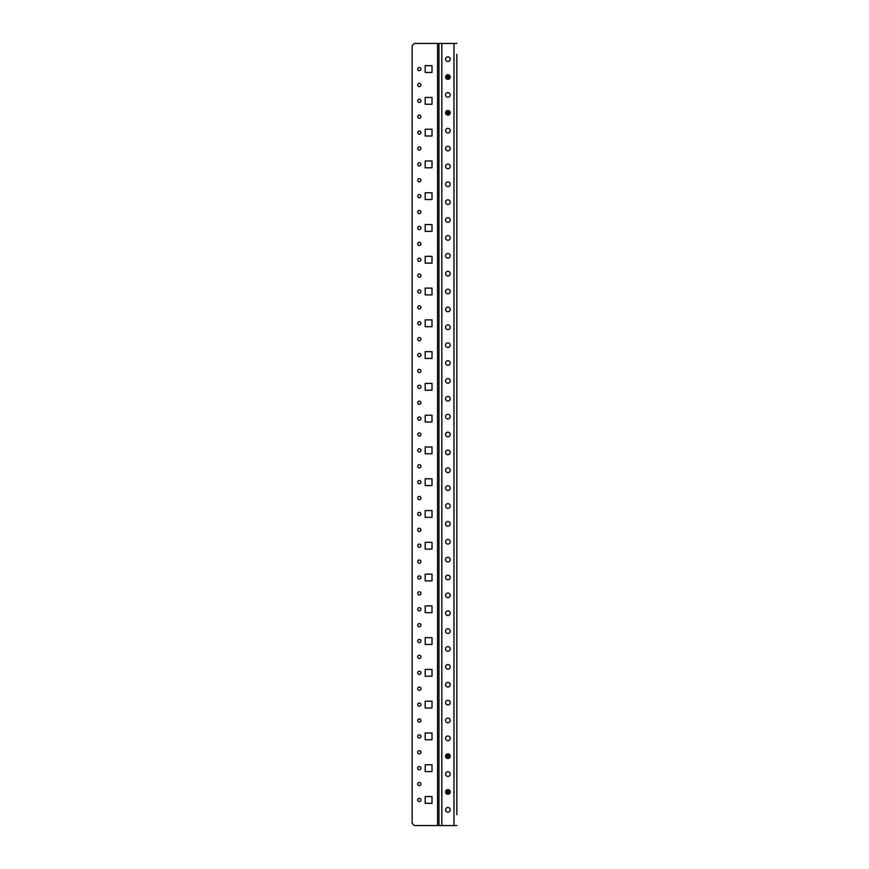 <?xml version="1.0" encoding="UTF-8"?>
<svg xmlns="http://www.w3.org/2000/svg" width="869" height="869" viewBox="0 0 869 869"><rect width="100%" height="100%" fill="white"/><g stroke="black" fill="none" stroke-linecap="round" stroke-linejoin="round"><path stroke-width="1.3" d="M456.844 814.688L456.844 54.312M456.844 807.888L456.844 803.336M456.844 796.547L456.844 791.985M456.844 785.196L456.844 782.904M456.844 776.115L456.844 771.553M456.844 764.763L456.844 760.212M456.844 753.412L456.844 751.131M456.844 744.342L456.844 739.78M456.844 732.991L456.844 728.428M456.844 721.639L456.844 719.347M456.844 712.558L456.844 708.007M456.844 701.207L456.844 696.656M456.844 689.867L456.844 687.575M456.844 680.785L456.844 676.223M456.844 669.434L456.844 664.872M456.844 658.083L456.844 655.802M456.844 649.002L456.844 644.45M456.844 637.661L456.844 633.099M456.844 626.31L456.844 624.018M456.844 617.229L456.844 612.667M456.844 605.878L456.844 601.326M456.844 594.526L456.844 592.245M456.844 585.456L456.844 580.894M456.844 574.105L456.844 569.543M456.844 562.754L456.844 560.462M456.844 553.672L456.844 549.121M456.844 542.321L456.844 537.77M456.844 530.981L456.844 528.689M456.844 521.9L456.844 517.337M456.844 510.548L456.844 505.986M456.844 499.197L456.844 496.916M456.844 490.116L456.844 485.565M456.844 478.776L456.844 474.213M456.844 467.424L456.844 465.132M456.844 458.343L456.844 453.781M456.844 446.992L456.844 442.44M456.844 435.641L456.844 433.359M456.844 426.56L456.844 422.008M456.844 415.219L456.844 410.657M456.844 403.868L456.844 401.576M456.844 394.787L456.844 390.224M456.844 383.435L456.844 378.884M456.844 372.084L456.844 369.803M456.844 363.014L456.844 358.452M456.844 351.663L456.844 347.1M456.844 340.311L456.844 338.019M456.844 331.23L456.844 326.679M456.844 319.879L456.844 315.328M456.844 308.538L456.844 306.246M456.844 299.457L456.844 294.895M456.844 288.106L456.844 283.544M456.844 276.755L456.844 274.474M456.844 267.674L456.844 263.122M456.844 256.333L456.844 251.771M456.844 244.982L456.844 242.69M456.844 235.901L456.844 231.339M456.844 224.55L456.844 219.998M456.844 213.198L456.844 210.917M456.844 204.128L456.844 199.566M456.844 192.777L456.844 188.215M456.844 181.425L456.844 179.133M456.844 172.344L456.844 167.793M456.844 160.993L456.844 156.442M456.844 149.653L456.844 147.361M456.844 140.572L456.844 136.009M456.844 129.22L456.844 124.658M456.844 117.869L456.844 115.588M456.844 108.788L456.844 104.237M456.844 97.447L456.844 92.885M456.844 86.096L456.844 83.804M456.844 77.015L456.844 72.453M456.844 65.664L456.844 61.112M425.202 65.664L425.202 72.453L432.002 72.453L432.002 65.664L425.202 65.664L425.202 72.453L432.002 72.453L432.002 65.664L425.202 65.664M432.002 580.894L425.202 580.894L425.202 574.105L432.002 574.105L432.002 580.894L432.002 574.105L425.202 574.105L425.202 580.894L432.002 580.894M432.002 612.667L425.202 612.667L425.202 605.878L432.002 605.878L432.002 612.667L432.002 605.878L425.202 605.878L425.202 612.667L432.002 612.667M432.002 549.121L425.202 549.121L425.202 542.321L432.002 542.321L432.002 549.121L432.002 542.321L425.202 542.321L425.202 549.121L432.002 549.121M432.002 485.565L425.202 485.565L425.202 478.776L432.002 478.776L432.002 485.565L432.002 478.776L425.202 478.776L425.202 485.565L432.002 485.565M432.002 453.781L425.202 453.781L425.202 446.992L432.002 446.992L432.002 453.781L432.002 446.992L425.202 446.992L425.202 453.781L432.002 453.781M432.002 517.337L425.202 517.337L425.202 510.548L432.002 510.548L432.002 517.337L432.002 510.548L425.202 510.548L425.202 517.337L432.002 517.337M432.002 676.223L425.202 676.223L425.202 669.434L432.002 669.434L432.002 676.223L432.002 669.434L425.202 669.434L425.202 676.223L432.002 676.223M432.002 644.45L425.202 644.45L425.202 637.661L432.002 637.661L432.002 644.45L432.002 637.661L425.202 637.661L425.202 644.45L432.002 644.45M432.002 771.553L425.202 771.553L425.202 764.763L432.002 764.763L432.002 771.553L432.002 764.763L425.202 764.763L425.202 771.553L432.002 771.553M432.002 708.007L425.202 708.007L425.202 701.207L432.002 701.207L432.002 708.007L432.002 701.207L425.202 701.207L425.202 708.007L432.002 708.007M432.002 739.78L425.202 739.78L425.202 732.991L432.002 732.991L432.002 739.78L432.002 732.991L425.202 732.991L425.202 739.78L432.002 739.78M432.002 167.793L425.202 167.793L425.202 160.993L432.002 160.993L432.002 167.793L432.002 160.993L425.202 160.993L425.202 167.793L432.002 167.793M432.002 136.009L425.202 136.009L425.202 129.22L432.002 129.22L432.002 136.009L432.002 129.22L425.202 129.22L425.202 136.009L432.002 136.009M432.002 263.122L425.202 263.122L425.202 256.333L432.002 256.333L432.002 263.122L432.002 256.333L425.202 256.333L425.202 263.122L432.002 263.122M432.002 199.566L425.202 199.566L425.202 192.777L432.002 192.777L432.002 199.566L432.002 192.777L425.202 192.777L425.202 199.566L432.002 199.566M432.002 231.339L425.202 231.339L425.202 224.55L432.002 224.55L432.002 231.339L432.002 224.55L425.202 224.55L425.202 231.339L432.002 231.339M432.002 390.224L425.202 390.224L425.202 383.435L432.002 383.435L432.002 390.224L432.002 383.435L425.202 383.435L425.202 390.224L432.002 390.224M432.002 422.008L425.202 422.008L425.202 415.219L432.002 415.219L432.002 422.008L432.002 415.219L425.202 415.219L425.202 422.008L432.002 422.008M432.002 326.679L425.202 326.679L425.202 319.879L432.002 319.879L432.002 326.679L432.002 319.879L425.202 319.879L425.202 326.679L432.002 326.679M432.002 358.452L425.202 358.452L425.202 351.663L432.002 351.663L432.002 358.452L432.002 351.663L425.202 351.663L425.202 358.452L432.002 358.452M432.002 294.895L425.202 294.895L425.202 288.106L432.002 288.106L432.002 294.895L432.002 288.106L425.202 288.106L425.202 294.895L432.002 294.895M432.002 104.237L425.202 104.237L425.202 97.447L432.002 97.447L432.002 104.237L432.002 97.447L425.202 97.447L425.202 104.237L432.002 104.237M432.002 803.336L425.202 803.336L425.202 796.547L432.002 796.547L432.002 803.336L425.202 803.336L425.202 796.547L432.002 796.547L432.002 803.336M445.58 77.048A2.325 2.325 0 0 0 447.904 79.372A2.325 2.325 0 0 0 450.229 77.048A2.325 2.325 0 0 0 447.904 74.723A2.325 2.325 0 0 0 445.58 77.048M445.58 59.179A2.325 2.325 0 0 0 447.904 61.503A2.325 2.325 0 0 0 450.229 59.179A2.325 2.325 0 0 0 447.904 56.854A2.325 2.325 0 0 0 445.58 59.179M420.922 799.936A1.608 1.608 0 0 1 419.303 801.544A1.608 1.608 0 0 1 417.696 799.936A1.608 1.608 0 0 1 419.303 798.329A1.608 1.608 0 0 1 420.922 799.936M417.696 307.387A1.608 1.608 0 0 0 419.303 308.995A1.608 1.608 0 0 0 420.922 307.387A1.608 1.608 0 0 0 419.303 305.779A1.608 1.608 0 0 0 417.696 307.387M417.696 291.506A1.608 1.608 0 0 0 419.303 293.114A1.608 1.608 0 0 0 420.922 291.506A1.608 1.608 0 0 0 419.303 289.898A1.608 1.608 0 0 0 417.696 291.506M417.696 355.052A1.608 1.608 0 0 0 419.303 356.67A1.608 1.608 0 0 0 420.922 355.052A1.608 1.608 0 0 0 419.303 353.444A1.608 1.608 0 0 0 417.696 355.052M417.696 339.171A1.608 1.608 0 0 0 419.303 340.778A1.608 1.608 0 0 0 420.922 339.171A1.608 1.608 0 0 0 419.303 337.563A1.608 1.608 0 0 0 417.696 339.171M417.696 323.279A1.608 1.608 0 0 0 419.303 324.887A1.608 1.608 0 0 0 420.922 323.279A1.608 1.608 0 0 0 419.303 321.671A1.608 1.608 0 0 0 417.696 323.279M417.696 418.608A1.608 1.608 0 0 0 419.303 420.216A1.608 1.608 0 0 0 420.922 418.608A1.608 1.608 0 0 0 419.303 417.001A1.608 1.608 0 0 0 417.696 418.608M417.696 434.5A1.608 1.608 0 0 0 419.303 436.108A1.608 1.608 0 0 0 420.922 434.5A1.608 1.608 0 0 0 419.303 432.892A1.608 1.608 0 0 0 417.696 434.5M417.696 402.727A1.608 1.608 0 0 0 419.303 404.335A1.608 1.608 0 0 0 420.922 402.727A1.608 1.608 0 0 0 419.303 401.12A1.608 1.608 0 0 0 417.696 402.727M417.696 386.835A1.608 1.608 0 0 0 419.303 388.443A1.608 1.608 0 0 0 420.922 386.835A1.608 1.608 0 0 0 419.303 385.228A1.608 1.608 0 0 0 417.696 386.835M417.696 370.944A1.608 1.608 0 0 0 419.303 372.551A1.608 1.608 0 0 0 420.922 370.944A1.608 1.608 0 0 0 419.303 369.336A1.608 1.608 0 0 0 417.696 370.944M417.696 227.95A1.608 1.608 0 0 0 419.303 229.557A1.608 1.608 0 0 0 420.922 227.95A1.608 1.608 0 0 0 419.303 226.342A1.608 1.608 0 0 0 417.696 227.95M417.696 212.058A1.608 1.608 0 0 0 419.303 213.665A1.608 1.608 0 0 0 420.922 212.058A1.608 1.608 0 0 0 419.303 210.45A1.608 1.608 0 0 0 417.696 212.058M417.696 196.166A1.608 1.608 0 0 0 419.303 197.774A1.608 1.608 0 0 0 420.922 196.166A1.608 1.608 0 0 0 419.303 194.558A1.608 1.608 0 0 0 417.696 196.166M417.696 243.841A1.608 1.608 0 0 0 419.303 245.449A1.608 1.608 0 0 0 420.922 243.841A1.608 1.608 0 0 0 419.303 242.223A1.608 1.608 0 0 0 417.696 243.841M417.696 259.722A1.608 1.608 0 0 0 419.303 261.33A1.608 1.608 0 0 0 420.922 259.722A1.608 1.608 0 0 0 419.303 258.115A1.608 1.608 0 0 0 417.696 259.722M417.696 275.614A1.608 1.608 0 0 0 419.303 277.222A1.608 1.608 0 0 0 420.922 275.614A1.608 1.608 0 0 0 419.303 274.007A1.608 1.608 0 0 0 417.696 275.614M417.696 116.728A1.608 1.608 0 0 0 419.303 118.336A1.608 1.608 0 0 0 420.922 116.728A1.608 1.608 0 0 0 419.303 115.121A1.608 1.608 0 0 0 417.696 116.728M417.696 132.62A1.608 1.608 0 0 0 419.303 134.228A1.608 1.608 0 0 0 420.922 132.62A1.608 1.608 0 0 0 419.303 131.013A1.608 1.608 0 0 0 417.696 132.62M417.696 148.501A1.608 1.608 0 0 0 419.303 150.109A1.608 1.608 0 0 0 420.922 148.501A1.608 1.608 0 0 0 419.303 146.894A1.608 1.608 0 0 0 417.696 148.501M417.696 180.285A1.608 1.608 0 0 0 419.303 181.893A1.608 1.608 0 0 0 420.922 180.285A1.608 1.608 0 0 0 419.303 178.677A1.608 1.608 0 0 0 417.696 180.285M417.696 164.393A1.608 1.608 0 0 0 419.303 166.001A1.608 1.608 0 0 0 420.922 164.393A1.608 1.608 0 0 0 419.303 162.785A1.608 1.608 0 0 0 417.696 164.393M417.696 736.38A1.608 1.608 0 0 0 419.303 737.987A1.608 1.608 0 0 0 420.922 736.38A1.608 1.608 0 0 0 419.303 734.772A1.608 1.608 0 0 0 417.696 736.38M417.696 720.499A1.608 1.608 0 0 0 419.303 722.106A1.608 1.608 0 0 0 420.922 720.499A1.608 1.608 0 0 0 419.303 718.891A1.608 1.608 0 0 0 417.696 720.499M417.696 704.607A1.608 1.608 0 0 0 419.303 706.215A1.608 1.608 0 0 0 420.922 704.607A1.608 1.608 0 0 0 419.303 702.999A1.608 1.608 0 0 0 417.696 704.607M417.696 752.272A1.608 1.608 0 0 0 419.303 753.879A1.608 1.608 0 0 0 420.922 752.272A1.608 1.608 0 0 0 419.303 750.664A1.608 1.608 0 0 0 417.696 752.272M417.696 768.163A1.608 1.608 0 0 0 419.303 769.771A1.608 1.608 0 0 0 420.922 768.163A1.608 1.608 0 0 0 419.303 766.556A1.608 1.608 0 0 0 417.696 768.163M417.696 784.055A1.608 1.608 0 0 0 419.303 785.663A1.608 1.608 0 0 0 420.922 784.055A1.608 1.608 0 0 0 419.303 782.437A1.608 1.608 0 0 0 417.696 784.055M417.696 625.159A1.608 1.608 0 0 0 419.303 626.777A1.608 1.608 0 0 0 420.922 625.159A1.608 1.608 0 0 0 419.303 623.551A1.608 1.608 0 0 0 417.696 625.159M417.696 641.05A1.608 1.608 0 0 0 419.303 642.658A1.608 1.608 0 0 0 420.922 641.05A1.608 1.608 0 0 0 419.303 639.443A1.608 1.608 0 0 0 417.696 641.05M417.696 656.942A1.608 1.608 0 0 0 419.303 658.55A1.608 1.608 0 0 0 420.922 656.942A1.608 1.608 0 0 0 419.303 655.335A1.608 1.608 0 0 0 417.696 656.942M417.696 688.715A1.608 1.608 0 0 0 419.303 690.323A1.608 1.608 0 0 0 420.922 688.715A1.608 1.608 0 0 0 419.303 687.107A1.608 1.608 0 0 0 417.696 688.715M417.696 672.834A1.608 1.608 0 0 0 419.303 674.442A1.608 1.608 0 0 0 420.922 672.834A1.608 1.608 0 0 0 419.303 671.226A1.608 1.608 0 0 0 417.696 672.834M417.696 529.829A1.608 1.608 0 0 0 419.303 531.437A1.608 1.608 0 0 0 420.922 529.829A1.608 1.608 0 0 0 419.303 528.222A1.608 1.608 0 0 0 417.696 529.829M417.696 513.948A1.608 1.608 0 0 0 419.303 515.556A1.608 1.608 0 0 0 420.922 513.948A1.608 1.608 0 0 0 419.303 512.33A1.608 1.608 0 0 0 417.696 513.948M417.696 498.056A1.608 1.608 0 0 0 419.303 499.664A1.608 1.608 0 0 0 420.922 498.056A1.608 1.608 0 0 0 419.303 496.449A1.608 1.608 0 0 0 417.696 498.056M417.696 450.392A1.608 1.608 0 0 0 419.303 451.999A1.608 1.608 0 0 0 420.922 450.392A1.608 1.608 0 0 0 419.303 448.784A1.608 1.608 0 0 0 417.696 450.392M417.696 466.273A1.608 1.608 0 0 0 419.303 467.88A1.608 1.608 0 0 0 420.922 466.273A1.608 1.608 0 0 0 419.303 464.665A1.608 1.608 0 0 0 417.696 466.273M417.696 482.165A1.608 1.608 0 0 0 419.303 483.772A1.608 1.608 0 0 0 420.922 482.165A1.608 1.608 0 0 0 419.303 480.557A1.608 1.608 0 0 0 417.696 482.165M417.696 561.613A1.608 1.608 0 0 0 419.303 563.221A1.608 1.608 0 0 0 420.922 561.613A1.608 1.608 0 0 0 419.303 560.005A1.608 1.608 0 0 0 417.696 561.613M417.696 545.721A1.608 1.608 0 0 0 419.303 547.329A1.608 1.608 0 0 0 420.922 545.721A1.608 1.608 0 0 0 419.303 544.113A1.608 1.608 0 0 0 417.696 545.721M417.696 609.278A1.608 1.608 0 0 0 419.303 610.885A1.608 1.608 0 0 0 420.922 609.278A1.608 1.608 0 0 0 419.303 607.67A1.608 1.608 0 0 0 417.696 609.278M417.696 593.386A1.608 1.608 0 0 0 419.303 594.993A1.608 1.608 0 0 0 420.922 593.386A1.608 1.608 0 0 0 419.303 591.778A1.608 1.608 0 0 0 417.696 593.386M417.696 577.494A1.608 1.608 0 0 0 419.303 579.102A1.608 1.608 0 0 0 420.922 577.494A1.608 1.608 0 0 0 419.303 575.886A1.608 1.608 0 0 0 417.696 577.494M417.696 100.837A1.608 1.608 0 0 0 419.303 102.444A1.608 1.608 0 0 0 420.922 100.837A1.608 1.608 0 0 0 419.303 99.229A1.608 1.608 0 0 0 417.696 100.837M417.696 84.945A1.608 1.608 0 0 0 419.303 86.563A1.608 1.608 0 0 0 420.922 84.945A1.608 1.608 0 0 0 419.303 83.337A1.608 1.608 0 0 0 417.696 84.945M417.696 69.064A1.608 1.608 0 0 0 419.303 70.671A1.608 1.608 0 0 0 420.922 69.064A1.608 1.608 0 0 0 419.303 67.456A1.608 1.608 0 0 0 417.696 69.064M445.58 94.927A2.325 2.325 0 0 0 447.904 97.241A2.325 2.325 0 0 0 450.229 94.927A2.325 2.325 0 0 0 447.904 92.603A2.325 2.325 0 0 0 445.58 94.927M445.58 112.796A2.325 2.325 0 0 0 447.904 115.121A2.325 2.325 0 0 0 450.229 112.796A2.325 2.325 0 0 0 447.904 110.472A2.325 2.325 0 0 0 445.58 112.796M445.58 130.665A2.325 2.325 0 0 0 447.904 132.99A2.325 2.325 0 0 0 450.229 130.665A2.325 2.325 0 0 0 447.904 128.34A2.325 2.325 0 0 0 445.58 130.665M445.58 148.545A2.325 2.325 0 0 0 447.904 150.858A2.325 2.325 0 0 0 450.229 148.545A2.325 2.325 0 0 0 447.904 146.22A2.325 2.325 0 0 0 445.58 148.545M445.58 166.413A2.325 2.325 0 0 0 447.904 168.738A2.325 2.325 0 0 0 450.229 166.413A2.325 2.325 0 0 0 447.904 164.089A2.325 2.325 0 0 0 445.58 166.413M445.58 184.282A2.325 2.325 0 0 0 447.904 186.607A2.325 2.325 0 0 0 450.229 184.282A2.325 2.325 0 0 0 447.904 181.958A2.325 2.325 0 0 0 445.58 184.282M445.58 202.162A2.325 2.325 0 0 0 447.904 204.476A2.325 2.325 0 0 0 450.229 202.162A2.325 2.325 0 0 0 447.904 199.837A2.325 2.325 0 0 0 445.58 202.162M445.58 220.031A2.325 2.325 0 0 0 447.904 222.355A2.325 2.325 0 0 0 450.229 220.031A2.325 2.325 0 0 0 447.904 217.706A2.325 2.325 0 0 0 445.58 220.031M445.58 237.9A2.325 2.325 0 0 0 447.904 240.224A2.325 2.325 0 0 0 450.229 237.9A2.325 2.325 0 0 0 447.904 235.575A2.325 2.325 0 0 0 445.58 237.9M445.58 255.779A2.325 2.325 0 0 0 447.904 258.104A2.325 2.325 0 0 0 450.229 255.779A2.325 2.325 0 0 0 447.904 253.455A2.325 2.325 0 0 0 445.58 255.779M445.58 273.648A2.325 2.325 0 0 0 447.904 275.973A2.325 2.325 0 0 0 450.229 273.648A2.325 2.325 0 0 0 447.904 271.324A2.325 2.325 0 0 0 445.58 273.648M445.58 291.517A2.325 2.325 0 0 0 447.904 293.841A2.325 2.325 0 0 0 450.229 291.517A2.325 2.325 0 0 0 447.904 289.192A2.325 2.325 0 0 0 445.58 291.517M445.58 309.397A2.325 2.325 0 0 0 447.904 311.721A2.325 2.325 0 0 0 450.229 309.397A2.325 2.325 0 0 0 447.904 307.072A2.325 2.325 0 0 0 445.58 309.397M445.58 327.265A2.325 2.325 0 0 0 447.904 329.59A2.325 2.325 0 0 0 450.229 327.265A2.325 2.325 0 0 0 447.904 324.941A2.325 2.325 0 0 0 445.58 327.265M445.58 345.134A2.325 2.325 0 0 0 447.904 347.459A2.325 2.325 0 0 0 450.229 345.134A2.325 2.325 0 0 0 447.904 342.81A2.325 2.325 0 0 0 445.58 345.134M445.58 363.014A2.325 2.325 0 0 0 447.904 365.338A2.325 2.325 0 0 0 450.229 363.014A2.325 2.325 0 0 0 447.904 360.689A2.325 2.325 0 0 0 445.58 363.014M445.58 380.883A2.325 2.325 0 0 0 447.904 383.207A2.325 2.325 0 0 0 450.229 380.883A2.325 2.325 0 0 0 447.904 378.558A2.325 2.325 0 0 0 445.58 380.883M445.58 398.752A2.325 2.325 0 0 0 447.904 401.076A2.325 2.325 0 0 0 450.229 398.752A2.325 2.325 0 0 0 447.904 396.427A2.325 2.325 0 0 0 445.58 398.752M445.58 416.631A2.325 2.325 0 0 0 447.904 418.956A2.325 2.325 0 0 0 450.229 416.631A2.325 2.325 0 0 0 447.904 414.307A2.325 2.325 0 0 0 445.58 416.631M445.58 434.5A2.325 2.325 0 0 0 447.904 436.825A2.325 2.325 0 0 0 450.229 434.5A2.325 2.325 0 0 0 447.904 432.175A2.325 2.325 0 0 0 445.58 434.5M445.58 452.369A2.325 2.325 0 0 0 447.904 454.693A2.325 2.325 0 0 0 450.229 452.369A2.325 2.325 0 0 0 447.904 450.044A2.325 2.325 0 0 0 445.58 452.369M445.58 470.248A2.325 2.325 0 0 0 447.904 472.573A2.325 2.325 0 0 0 450.229 470.248A2.325 2.325 0 0 0 447.904 467.924A2.325 2.325 0 0 0 445.58 470.248M445.58 488.117A2.325 2.325 0 0 0 447.904 490.442A2.325 2.325 0 0 0 450.229 488.117A2.325 2.325 0 0 0 447.904 485.793A2.325 2.325 0 0 0 445.58 488.117M445.58 505.986A2.325 2.325 0 0 0 447.904 508.311A2.325 2.325 0 0 0 450.229 505.986A2.325 2.325 0 0 0 447.904 503.662A2.325 2.325 0 0 0 445.58 505.986M445.58 523.866A2.325 2.325 0 0 0 447.904 526.19A2.325 2.325 0 0 0 450.229 523.866A2.325 2.325 0 0 0 447.904 521.541A2.325 2.325 0 0 0 445.58 523.866M445.58 541.735A2.325 2.325 0 0 0 447.904 544.059A2.325 2.325 0 0 0 450.229 541.735A2.325 2.325 0 0 0 447.904 539.41A2.325 2.325 0 0 0 445.58 541.735M445.58 559.603A2.325 2.325 0 0 0 447.904 561.928A2.325 2.325 0 0 0 450.229 559.603A2.325 2.325 0 0 0 447.904 557.279A2.325 2.325 0 0 0 445.58 559.603M445.58 577.483A2.325 2.325 0 0 0 447.904 579.808A2.325 2.325 0 0 0 450.229 577.483A2.325 2.325 0 0 0 447.904 575.159A2.325 2.325 0 0 0 445.58 577.483M445.58 595.352A2.325 2.325 0 0 0 447.904 597.676A2.325 2.325 0 0 0 450.229 595.352A2.325 2.325 0 0 0 447.904 593.027A2.325 2.325 0 0 0 445.58 595.352M445.58 613.221A2.325 2.325 0 0 0 447.904 615.545A2.325 2.325 0 0 0 450.229 613.221A2.325 2.325 0 0 0 447.904 610.896A2.325 2.325 0 0 0 445.58 613.221M445.58 631.1A2.325 2.325 0 0 0 447.904 633.425A2.325 2.325 0 0 0 450.229 631.1A2.325 2.325 0 0 0 447.904 628.776A2.325 2.325 0 0 0 445.58 631.1M445.58 648.969A2.325 2.325 0 0 0 447.904 651.294A2.325 2.325 0 0 0 450.229 648.969A2.325 2.325 0 0 0 447.904 646.645A2.325 2.325 0 0 0 445.58 648.969M445.58 666.838A2.325 2.325 0 0 0 447.904 669.163A2.325 2.325 0 0 0 450.229 666.838A2.325 2.325 0 0 0 447.904 664.524A2.325 2.325 0 0 0 445.58 666.838M445.58 684.718A2.325 2.325 0 0 0 447.904 687.042A2.325 2.325 0 0 0 450.229 684.718A2.325 2.325 0 0 0 447.904 682.393A2.325 2.325 0 0 0 445.58 684.718M445.58 702.586A2.325 2.325 0 0 0 447.904 704.911A2.325 2.325 0 0 0 450.229 702.586A2.325 2.325 0 0 0 447.904 700.262A2.325 2.325 0 0 0 445.58 702.586M445.58 720.455A2.325 2.325 0 0 0 447.904 722.78A2.325 2.325 0 0 0 450.229 720.455A2.325 2.325 0 0 0 447.904 718.142A2.325 2.325 0 0 0 445.58 720.455M445.58 738.335A2.325 2.325 0 0 0 447.904 740.66A2.325 2.325 0 0 0 450.229 738.335A2.325 2.325 0 0 0 447.904 736.01A2.325 2.325 0 0 0 445.58 738.335M445.58 756.204A2.325 2.325 0 0 0 447.904 758.528A2.325 2.325 0 0 0 450.229 756.204A2.325 2.325 0 0 0 447.904 753.879A2.325 2.325 0 0 0 445.58 756.204M445.58 774.073A2.325 2.325 0 0 0 447.904 776.397A2.325 2.325 0 0 0 450.229 774.073A2.325 2.325 0 0 0 447.904 771.759A2.325 2.325 0 0 0 445.58 774.073M445.58 791.952A2.325 2.325 0 0 0 447.904 794.277A2.325 2.325 0 0 0 450.229 791.952A2.325 2.325 0 0 0 447.904 789.628A2.325 2.325 0 0 0 445.58 791.952M445.58 809.821A2.325 2.325 0 0 0 447.904 812.146A2.325 2.325 0 0 0 450.229 809.821A2.325 2.325 0 0 0 447.904 807.497A2.325 2.325 0 0 0 445.58 809.821M456.844 43.45L414.307 43.45L412.156 45.59L412.156 823.41L414.307 825.55L456.844 825.55M438.964 43.45L438.964 825.55M449.295 792.626L448.089 790.486L446.547 792.517L449.295 792.626M449.555 792.626L449.653 792.3A1.792 1.792 0 0 1 449.077 793.299L449.555 792.626M446.123 792.072A1.792 1.792 0 0 1 446.112 791.952L446.731 793.299A1.792 1.792 0 0 1 446.155 792.3L446.547 792.517M449.262 792.517L449.697 791.952A1.792 1.792 0 0 1 449.686 792.072M446.731 792.843L449.077 792.843M449.697 791.952L448.48 790.258L447.329 790.258L446.112 791.952M447.72 790.486L447.329 790.258A1.792 1.792 0 0 1 448.48 790.258L448.089 790.486M449.295 756.888L448.089 754.737L446.547 756.78L449.295 756.888M449.555 756.888L449.653 756.551A1.792 1.792 0 0 1 449.077 757.551L449.555 756.888M446.123 756.323A1.792 1.792 0 0 1 446.112 756.204L446.731 757.551A1.792 1.792 0 0 1 446.155 756.551L446.547 756.78M449.262 756.78L449.697 756.204A1.792 1.792 0 0 1 449.686 756.323M446.731 757.095L449.077 757.095M449.697 756.204L448.48 754.509L447.329 754.509L446.112 756.204M447.72 754.737L447.329 754.509A1.792 1.792 0 0 1 448.48 754.509L448.089 754.737M449.295 77.732L448.089 75.581L446.547 77.623L449.295 77.732M449.555 77.732L449.653 77.395A1.792 1.792 0 0 1 449.077 78.395L449.555 77.732M446.123 77.167A1.792 1.792 0 0 1 446.112 77.048L446.731 78.395A1.792 1.792 0 0 1 446.155 77.395L446.547 77.623M449.262 77.623L449.697 77.048A1.792 1.792 0 0 1 449.686 77.167M446.731 77.949L449.077 77.949M449.697 77.048L448.48 75.364L447.329 75.364L446.112 77.048M447.72 75.581L447.329 75.364A1.792 1.792 0 0 1 448.48 75.364L448.089 75.581M449.295 113.47L448.089 111.33L446.547 113.372L449.295 113.47M449.555 113.47L449.653 113.144A1.792 1.792 0 0 1 449.077 114.143L449.555 113.47M446.123 112.916A1.792 1.792 0 0 1 446.112 112.796L446.731 114.143A1.792 1.792 0 0 1 446.155 113.144L446.547 113.372M449.262 113.372L449.697 112.796A1.792 1.792 0 0 1 449.686 112.916M446.731 113.687L449.077 113.687M449.697 112.796L448.48 111.102L447.329 111.102L446.112 112.796M447.72 111.33L447.329 111.102A1.792 1.792 0 0 1 448.48 111.102L448.089 111.33M437.541 43.45L437.541 825.55M441.832 43.45L441.832 825.55M453.976 43.45L453.976 825.55"/></g></svg>
